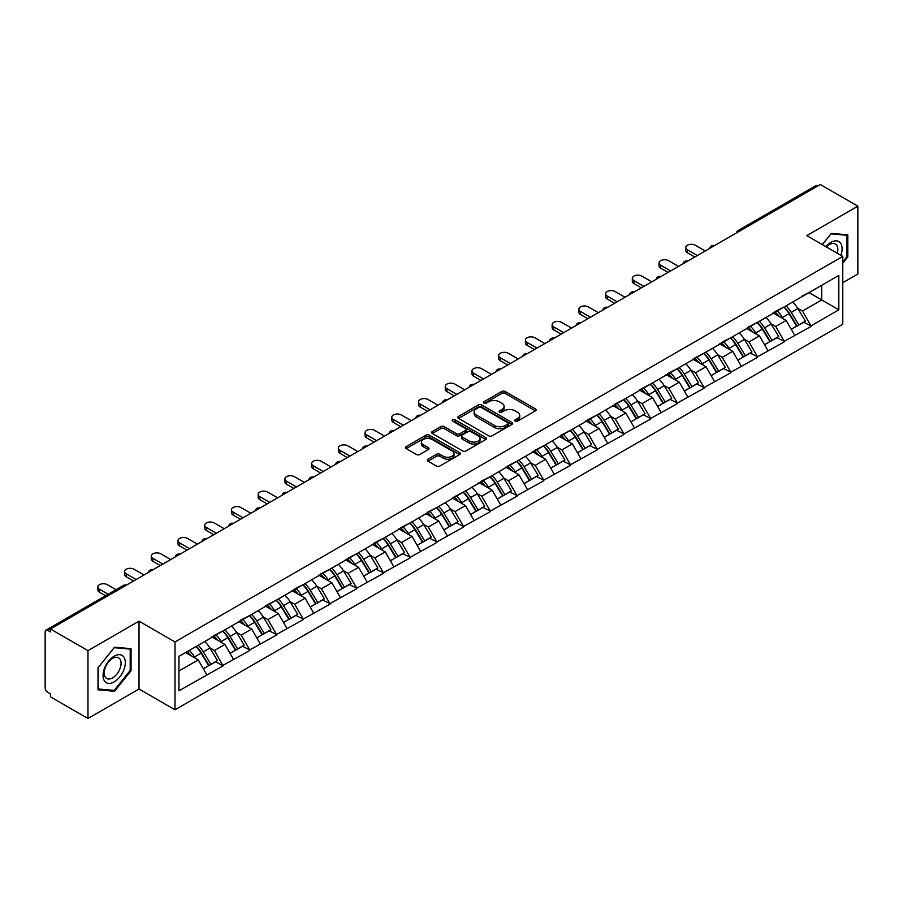 <?xml version="1.0" encoding="UTF-8"?>
<svg xmlns="http://www.w3.org/2000/svg" width="903" height="903" viewBox="0 0 903 903"><rect width="100%" height="100%" fill="white"/><g stroke="black" fill="none" stroke-linecap="round" stroke-linejoin="round"><path stroke-width="1.35" d="M515.195 421.159A1.659 0.959 0 0 0 517.543 421.159L535.411 410.854A2.382 1.377 0 0 0 536.111 409.883A2.382 1.377 0 0 0 535.411 408.912L505.138 391.428A2.382 1.377 0 0 0 501.775 391.428L483.918 401.745A1.659 0.959 0 0 0 483.421 402.422A1.659 0.959 0 0 0 483.918 403.11A1.659 0.959 0 0 0 486.265 403.11L488.579 401.767A7.608 4.391 0 0 1 499.336 401.767L501.865 403.223A7.608 4.391 0 0 1 504.088 406.339A7.608 4.391 0 0 1 501.865 409.443L499.551 410.775A1.659 0.959 0 0 0 499.066 411.452A1.659 0.959 0 0 0 499.551 412.14A1.659 0.959 0 0 0 501.91 412.14L504.213 410.797A7.608 4.391 0 0 1 514.981 410.797L517.498 412.253A7.608 4.391 0 0 1 519.733 415.369A7.608 4.391 0 0 1 517.498 418.473L515.195 419.805A1.659 0.959 0 0 0 514.699 420.482A1.659 0.959 0 0 0 515.195 421.159L515.195 419.805M427.966 459.198A2.382 1.377 0 0 0 427.266 460.169A2.382 1.377 0 0 0 427.966 461.14L436.454 466.038A2.382 1.377 0 0 0 439.817 466.038L459.661 454.581A2.382 1.377 0 0 0 460.349 453.611A2.382 1.377 0 0 0 459.661 452.64L429.388 435.167A2.382 1.377 0 0 0 426.024 435.167L406.181 446.624A2.382 1.377 0 0 0 405.492 447.595A2.382 1.377 0 0 0 406.181 448.565L416.441 454.491A2.382 1.377 0 0 0 419.805 454.491L428.293 449.581A2.382 1.377 0 0 0 428.993 448.61A2.382 1.377 0 0 0 428.293 447.64L423.214 444.705A6.366 3.668 0 0 1 421.351 442.109A6.366 3.668 0 0 1 425.279 438.711A6.366 3.668 0 0 1 432.21 439.513L452.132 451.015A6.366 3.668 0 0 1 453.995 453.611A6.366 3.668 0 0 1 450.066 457.008A6.366 3.668 0 0 1 443.136 456.207L439.817 454.288A2.382 1.377 0 0 0 436.454 454.288L427.966 459.198L427.966 461.14L436.454 456.275L436.454 454.288M139.028 621.174L87.975 650.645L50.455 628.985L820.33 184.505L857.85 206.166L806.797 235.638L842.77 256.407L175.001 641.943L139.028 621.174L139.028 689.023L175.001 709.792L175.001 641.943M488.749 435.844A2.382 1.377 0 0 0 492.112 435.844L511.956 424.387A2.382 1.377 0 0 0 512.644 423.417A2.382 1.377 0 0 0 511.956 422.446L481.683 404.973A2.382 1.377 0 0 0 478.319 404.973L458.476 416.43A2.382 1.377 0 0 0 457.787 417.4A2.382 1.377 0 0 0 458.476 418.371L488.749 435.844M453.34 421.52A1.659 0.959 0 0 1 455.033 421.757L455.033 419.782L485.803 437.549A2.382 1.377 0 0 1 486.503 438.519A2.382 1.377 0 0 1 485.803 439.49L465.959 450.947A2.382 1.377 0 0 1 462.596 450.947L432.334 433.474L432.334 431.532A2.382 1.377 0 0 0 431.634 432.503A2.382 1.377 0 0 0 432.334 433.474M432.334 431.532L440.822 426.622A2.382 1.377 0 0 1 444.186 426.622L456.466 433.711A2.382 1.377 0 0 0 459.83 433.711L465.463 430.46A2.382 1.377 0 0 0 466.151 429.489A2.382 1.377 0 0 0 465.463 428.519L452.674 421.137A1.659 0.959 0 0 1 452.189 420.459A1.659 0.959 0 0 1 453.216 419.568A1.659 0.959 0 0 1 455.033 419.782M175.001 709.792L842.77 324.256L842.77 256.407M196.019 646.525A16.231 9.369 -120 0 1 201.583 653.016L209.146 665.511L215.738 661.707L223.052 665.929L214.496 650.499L209.744 647.756M223.052 665.929L178.941 690.806L178.941 656.379L838.831 275.404L838.831 309.819L810.996 325.893L802.428 311.05L797.688 308.318M783.962 307.076A16.231 9.369 -120 0 1 789.515 313.578L797.078 326.062L803.681 322.258L810.996 325.893M810.996 326.48L784.267 341.323L775.711 326.48L770.959 323.748M757.233 322.506A16.231 9.369 -120 0 1 762.798 329.008L770.361 341.492L776.952 337.688L784.267 341.323M784.267 341.91L757.549 356.753L748.982 341.91L744.241 339.178M730.516 337.936A16.231 9.369 -120 0 1 736.069 344.438L743.632 356.922L750.235 353.118L757.549 356.753M757.549 357.34L730.82 372.183L722.253 357.34L717.513 354.597M703.787 353.366A16.231 9.369 -120 0 1 709.34 359.868L716.914 372.352L723.506 368.548L730.82 372.183M730.82 372.77L704.103 387.613L695.536 372.77L690.784 370.027M677.058 368.796A16.231 9.369 -120 0 1 682.623 375.298L690.185 387.782L696.777 383.978L704.103 387.613M704.103 388.2L677.374 403.031L668.807 388.2L664.066 385.457M650.341 384.226A16.231 9.369 -120 0 1 655.894 390.717L663.457 403.212L670.06 399.408L677.374 403.031M677.374 403.63L650.645 418.461L642.078 403.63L637.337 400.887M623.612 399.657A16.231 9.369 -120 0 1 629.177 406.147L636.739 418.642L643.331 414.838L650.645 418.461M650.645 419.06L623.928 433.891L615.361 419.06L610.609 416.317M596.894 415.087A16.231 9.369 -120 0 1 602.448 421.577L610.01 434.072L616.602 430.268L623.928 433.891M623.928 434.49L597.199 449.322L588.632 434.49L583.891 431.747M570.165 430.517A16.231 9.369 -120 0 1 575.719 437.007L583.282 449.502L589.885 445.698L597.199 449.322M597.199 449.92L570.47 464.752L561.914 449.92L557.162 447.177M543.437 445.947A16.231 9.369 -120 0 1 549.001 452.437L556.564 464.932L563.156 461.117L570.47 464.752M570.47 465.35L543.753 480.182L535.186 465.35L530.445 462.607M516.719 461.377A16.231 9.369 -120 0 1 522.273 467.867L529.835 480.362L536.438 476.547L543.753 480.182M543.753 480.78L517.024 495.612L508.457 480.78L503.716 478.037M489.99 476.807A16.231 9.369 -120 0 1 495.544 483.297L503.118 495.792L509.71 491.977L517.024 495.612M517.024 496.21L490.306 511.042L481.739 496.21L476.987 493.467M463.262 492.225A16.231 9.369 -120 0 1 468.826 498.727L476.389 511.222L482.981 507.407L490.306 511.042M490.306 511.64L463.578 526.472L455.01 511.64L450.27 508.897M436.544 507.655A16.231 9.369 -120 0 1 442.098 514.157L449.66 526.652L456.263 522.837L463.578 526.472M463.578 527.059L436.849 541.902L428.293 527.059L423.541 524.327M409.815 523.085A16.231 9.369 -120 0 1 415.38 529.587L422.943 542.071L429.535 538.267L436.849 541.902M436.849 542.489L410.131 557.332L401.564 542.489L396.812 539.757M383.098 538.515A16.231 9.369 -120 0 1 388.651 545.017L396.214 557.501L402.806 553.697L410.131 557.332M410.131 557.919L383.403 572.762L374.835 557.919L370.095 555.187M356.369 553.945A16.231 9.369 -120 0 1 361.922 560.447L369.496 572.931L376.088 569.127L383.403 572.762M383.403 573.349L356.674 588.192L348.118 573.349L343.366 570.617M329.64 569.375A16.231 9.369 -120 0 1 335.205 575.877L342.768 588.361L349.359 584.557L356.674 588.192M356.674 588.779L329.956 603.622L321.389 588.779L316.648 586.036M302.923 584.805A16.231 9.369 -120 0 1 308.476 591.307L316.039 603.791L322.642 599.987L329.956 603.622M329.956 604.209L303.227 619.052L294.66 604.209L289.919 601.466M276.194 600.235A16.231 9.369 -120 0 1 281.747 606.737L289.321 619.221L295.913 615.417L303.227 619.052M303.227 619.639L276.51 634.47L267.943 619.639L263.191 616.896M249.465 615.665A16.231 9.369 -120 0 1 255.03 622.156L262.592 634.651L269.184 630.847L276.51 634.47M276.51 635.069L249.781 649.9L241.214 635.069L236.473 632.326M222.748 631.095A16.231 9.369 -120 0 1 228.301 637.586L235.864 650.081L242.467 646.277L249.781 649.9M249.781 650.499L223.052 665.33M213.977 635.565L223.052 630.915M214.496 650.499L224.937 644.46L211.753 636.852M233.505 659.303L224.937 644.46M240.706 620.135L249.781 615.485M241.214 635.069L251.666 629.041L238.471 621.422M260.233 643.873L251.666 629.041M267.423 604.705L276.51 600.055M267.943 619.639L278.395 613.611L265.2 605.992M286.951 628.443L278.395 613.611M294.152 589.275L303.227 584.625M294.66 604.209L305.112 598.181L291.929 590.562M313.68 613.013L305.112 598.181M320.87 573.845L329.956 569.195M321.389 588.779L331.841 582.751L318.646 575.132M340.408 597.583L331.841 582.751M347.599 558.415L356.674 553.765M348.118 573.349L358.559 567.321L345.375 559.702M367.126 582.153L358.559 567.321M374.327 542.985L383.403 538.335M374.835 557.919L385.288 551.891L372.092 544.272M393.855 566.723L385.288 551.891M401.045 527.555L410.131 522.905M401.564 542.489L412.016 536.461L398.821 528.842M420.584 551.293L412.016 536.461M427.774 512.125L436.849 507.475M428.293 527.059L438.734 521.031L425.55 513.412M447.301 535.863L438.734 521.031M454.502 496.695L463.578 492.056M455.01 511.64L465.463 505.601L452.268 497.982M474.03 520.433L465.463 505.601M481.22 481.265L490.306 476.626M481.739 496.21L492.191 490.171L478.996 482.552M500.747 505.003L492.191 490.171M507.949 465.846L517.024 461.196M508.457 480.78L518.909 474.741L505.725 467.122M527.476 489.584L518.909 474.741M534.666 450.416L543.753 445.766M535.186 465.35L545.638 459.311L532.443 451.703M554.205 474.154L545.638 459.311M561.395 434.986L570.47 430.336M561.914 449.92L572.355 443.881L559.171 436.273M580.922 458.724L572.355 443.881M588.124 419.556L597.199 414.906M588.632 434.49L599.084 428.451L585.889 420.843M607.651 443.294L599.084 428.451M614.841 404.126L623.928 399.476M615.361 419.06L625.813 413.021L612.618 405.413M634.38 427.864L625.813 413.021M641.57 388.696L650.645 384.046M642.078 403.63L652.53 397.602L639.347 389.983M661.098 412.434L652.53 397.602M668.299 373.266L677.374 368.616M668.807 388.2L679.259 382.172L666.064 374.553M687.826 397.004L679.259 382.172M695.017 357.836L704.103 353.186M695.536 372.77L705.988 366.742L692.793 359.123M714.544 381.574L705.988 366.742M721.745 342.406L730.82 337.756M722.253 357.34L732.705 351.312L719.51 343.693M741.273 366.144L732.705 351.312M748.463 326.976L757.549 322.326M748.982 341.91L759.434 335.882L746.239 328.263M768.001 350.714L759.434 335.882M775.192 311.546L784.267 306.896M775.711 326.48L786.152 320.452L772.968 312.833M794.719 335.284L786.152 320.452M817.768 185.984L740.155 230.796M739.06 231.428A3.635 2.099 120 0 1 739.986 230.694A3.635 2.099 60 0 0 738.169 230.513L815.77 185.713A3.635 2.099 60 0 1 817.587 185.894M801.92 296.116L810.996 291.466M802.428 311.05L821.707 299.931L821.707 285.292L838.831 275.404M809.032 292.606L838.831 309.819M842.77 282.718L857.85 274.015L857.85 206.166M87.975 650.645L87.975 718.495L50.455 696.834L50.455 693.865L47.724 692.285A3.635 2.099 -120 0 1 45.15 687.838L45.15 631.852A3.635 2.099 -120 0 1 45.906 630.192A3.635 2.099 -120 0 1 47.724 630.373L50.455 631.953L50.455 628.985M87.975 718.495L139.028 689.023M178.941 671.019L198.22 659.89L185.544 652.576M206.787 674.733L198.22 659.89M789.143 313.872L789.99 314.357M762.414 329.29L763.261 329.787M735.697 344.72L736.543 345.217M708.968 360.15L709.814 360.647M682.239 375.58L683.097 376.077M655.522 391.01L656.368 391.507M628.793 406.44L629.639 406.937M602.075 421.87L602.922 422.356M575.346 437.3L576.193 437.786M548.618 452.73L549.476 453.216M521.9 468.16L522.747 468.646M495.171 483.59L496.018 484.076M468.443 499.02L469.3 499.506M441.725 514.45L442.572 514.936M414.996 529.88L415.843 530.366M388.279 545.31L389.125 545.796M361.55 560.729L362.396 561.226M334.821 576.159L335.679 576.656M308.104 591.589L308.95 592.086M281.375 607.019L282.221 607.516M254.657 622.449L255.504 622.946M227.928 637.879L228.775 638.376M201.2 653.309L202.046 653.795M842.77 263.179L847.827 256.892L847.827 234.859L831.302 233.38L822.294 244.578M131.059 648.67L114.534 647.203L97.998 667.769L97.998 689.802L114.534 691.28L131.059 670.715L131.059 648.67M515.85 421.396L517.498 420.448A7.608 4.391 0 0 0 519.733 417.344L519.733 415.369M504.088 406.339L504.088 408.314A7.608 4.391 0 0 1 501.865 411.418L500.217 412.366M535.377 410.865L505.138 393.415A2.382 1.377 0 0 0 501.775 393.415L484.584 403.336M511.956 422.446L511.956 424.387L481.683 406.948A2.382 1.377 0 0 0 478.319 406.948L458.51 418.394L458.476 416.43M507.746 424.105A1.659 0.959 0 0 0 508.242 423.417A1.659 0.959 0 0 0 507.746 422.739L481.186 407.4A1.659 0.959 0 0 0 478.827 407.4L476.389 408.811A7.608 4.391 0 0 0 474.165 411.915A7.608 4.391 0 0 0 476.389 415.019L494.551 425.505A7.608 4.391 0 0 0 505.308 425.505L507.746 424.105L507.746 426.081A1.659 0.959 0 0 0 508.242 425.403L508.242 423.417M474.165 411.915L474.165 413.89A7.608 4.391 0 0 0 476.389 417.005L476.389 415.019M507.746 426.081L505.308 427.491A7.608 4.391 0 0 1 494.551 427.491L476.389 417.005M432.368 433.485L440.822 428.598L440.822 426.622M466.151 429.489L466.151 431.465A2.382 1.377 0 0 1 465.463 432.435L459.83 435.686A2.382 1.377 0 0 1 456.466 435.686L444.186 428.598A2.382 1.377 0 0 0 440.822 428.598M455.033 421.757L485.769 439.501M469.199 441.07A6.366 3.668 0 0 0 476.129 441.86A6.366 3.668 0 0 0 480.057 438.474A6.366 3.668 0 0 0 478.195 435.867L471.174 431.815A2.382 1.377 0 0 0 467.81 431.815L462.178 435.077A2.382 1.377 0 0 0 461.478 436.047A2.382 1.377 0 0 0 462.178 437.018L469.199 441.07L469.199 443.046A6.366 3.668 0 0 0 476.129 443.836A6.366 3.668 0 0 0 480.057 440.45L480.057 438.474M461.478 436.047L461.478 438.023A2.382 1.377 0 0 0 462.178 438.993L462.178 437.018M469.199 443.046L462.178 438.993M453.995 453.611L453.995 455.597A6.366 3.668 0 0 1 450.066 458.984A6.366 3.668 0 0 1 443.136 458.193L439.817 456.275A2.382 1.377 0 0 0 436.454 456.275M421.351 442.109L421.351 444.084A6.366 3.668 0 0 0 423.214 446.68L423.214 444.705M428.27 449.604L423.214 446.68M459.627 454.604L429.388 437.142A2.382 1.377 0 0 0 426.024 437.142L406.215 448.588M846.969 256.407L847.827 256.892M130.201 670.218L131.059 670.715M112.785 690.276L114.534 691.28M687.397 249.781L687.397 252.75A5.576 3.217 180 0 1 685.761 250.47L685.761 247.512A5.576 3.217 0 0 0 687.397 249.781L697.33 255.515M705.209 250.966L695.276 245.232A5.576 3.217 0 0 0 689.203 244.532A5.576 3.217 0 0 0 685.761 247.512M792.653 302.053A19.866 11.468 60 0 1 797.868 308.6L791.265 312.415A19.866 11.468 -120 0 0 786.061 305.869M791.265 312.415L798.839 324.899L805.431 321.096L797.868 308.6M797.078 326.062L798.839 324.899M803.681 322.258L805.431 321.096M774.706 311.828A16.231 9.369 60 0 1 779.176 316.422M777.235 310.959A19.866 11.468 60 0 1 782.449 317.506L783.194 318.736M791.321 329.392L796.604 326.186L789.041 313.702A19.866 11.468 -120 0 0 783.838 307.155M796.604 326.186L791.254 329.279M687.397 252.75L694.757 257.005M660.669 265.211L660.669 268.18A5.576 3.217 180 0 1 659.043 265.9L659.043 262.931A5.576 3.217 0 0 0 660.669 265.211L670.602 270.945M678.492 266.396L668.547 260.662A5.576 3.217 0 0 0 662.475 259.962A5.576 3.217 0 0 0 659.043 262.931M765.936 317.484A19.866 11.468 60 0 1 771.139 324.03L764.548 327.845A19.866 11.468 -120 0 0 759.333 321.299M764.548 327.845L772.11 340.329L778.702 336.526L771.139 324.03M770.361 341.492L772.11 340.329M776.952 337.688L778.702 336.526M747.977 327.258A16.231 9.369 60 0 1 752.459 331.852M750.517 326.389A19.866 11.468 60 0 1 755.721 332.936L756.466 334.166M764.593 344.822L769.887 341.616L762.313 329.132A19.866 11.468 -120 0 0 757.109 322.585M769.887 341.616L764.525 344.709M660.669 268.18L668.039 272.435M633.951 280.641L633.951 283.61A5.576 3.217 180 0 1 632.314 281.33L632.314 278.361A5.576 3.217 0 0 0 633.951 280.641L643.884 286.375M651.763 281.826L641.83 276.092A5.576 3.217 0 0 0 635.757 275.392A5.576 3.217 0 0 0 632.314 278.361M739.207 332.914A19.866 11.468 60 0 1 744.411 339.46L737.819 343.275A19.866 11.468 -120 0 0 732.615 336.729M737.819 343.275L745.381 355.759L751.985 351.956L744.411 339.46M743.632 356.922L745.381 355.759M750.235 353.118L751.985 351.956M721.26 342.688A16.231 9.369 60 0 1 725.73 347.283M723.788 341.819A19.866 11.468 60 0 1 728.992 348.366L729.748 349.596M737.875 360.252L743.158 357.046L735.595 344.562A19.866 11.468 -120 0 0 730.38 338.015M743.158 357.046L737.807 360.139M633.951 283.61L641.311 287.865M607.222 296.071L607.222 299.04A5.576 3.217 180 0 1 605.586 296.76L605.586 293.791A5.576 3.217 0 0 0 607.222 296.071L617.155 301.805M625.034 297.256L615.101 291.522A5.576 3.217 0 0 0 609.028 290.822A5.576 3.217 0 0 0 605.586 293.791M712.478 348.344A19.866 11.468 60 0 1 717.693 354.89L711.09 358.705A19.866 11.468 -120 0 0 705.886 352.159M711.09 358.705L718.664 371.189L725.256 367.386L717.693 354.89M716.914 372.352L718.664 371.189M723.506 368.548L725.256 367.386M694.531 358.119A16.231 9.369 60 0 1 699.012 362.713M697.071 357.249A19.866 11.468 60 0 1 702.274 363.796L703.019 365.026M711.146 375.682L716.429 372.476L708.866 359.992A19.866 11.468 -120 0 0 703.663 353.445M716.429 372.476L711.079 375.569M607.222 299.04L614.593 303.295M580.494 311.501L580.494 314.47A5.576 3.217 180 0 1 578.868 312.19L578.868 309.221A5.576 3.217 0 0 0 580.494 311.501L590.438 317.235M598.317 312.686L588.372 306.952A5.576 3.217 0 0 0 582.3 306.252A5.576 3.217 0 0 0 578.868 309.221M685.761 363.774A19.866 11.468 60 0 1 690.964 370.32L684.372 374.135A19.866 11.468 -120 0 0 679.169 367.589M684.372 374.135L691.935 386.619L698.527 382.816L690.964 370.32M690.185 387.782L691.935 386.619M696.777 383.978L698.527 382.816M667.802 373.549A16.231 9.369 60 0 1 672.284 378.143M670.342 372.679A19.866 11.468 60 0 1 675.546 379.226L676.291 380.456M684.418 391.112L689.711 387.906L682.137 375.411A19.866 11.468 -120 0 0 676.934 368.864M689.711 387.906L684.361 390.999M580.494 314.47L587.864 318.714M553.776 326.931L553.776 329.9A5.576 3.217 180 0 1 552.139 327.62L552.139 324.651A5.576 3.217 0 0 0 553.776 326.931L563.709 332.665M571.588 328.116L561.655 322.382A5.576 3.217 0 0 0 555.582 321.682A5.576 3.217 0 0 0 552.139 324.651M659.032 379.204A19.866 11.468 60 0 1 664.236 385.75L657.644 389.554A19.866 11.468 -120 0 0 652.44 383.007M657.644 389.554L665.206 402.049L671.809 398.246L664.236 385.75M663.457 403.212L665.206 402.049M670.06 399.408L671.809 398.246M641.085 388.979A16.231 9.369 60 0 1 645.555 393.573M643.613 388.109A19.866 11.468 60 0 1 648.828 394.656L649.573 395.886M657.7 406.542L662.983 403.336L655.42 390.841A19.866 11.468 -120 0 0 650.216 384.294M662.983 403.336L657.632 406.429M553.776 329.9L561.135 334.144M840.885 255.312A15.746 9.086 120 0 0 840.603 243.223A15.746 9.086 120 0 0 825.906 246.677M837.273 253.235A11.92 6.885 120 0 0 836.697 245.232A11.92 6.885 120 0 0 835.354 243.991A11.92 6.885 120 0 0 826.392 246.948M830.918 233.843L846.969 235.299L846.969 256.655L842.77 261.87M845.908 234.678L846.969 235.299M822.328 244.6L830.952 233.866M104.545 681.043A15.746 9.086 120 0 0 119.76 676.968A15.746 9.086 120 0 0 123.835 657.045A15.746 9.086 120 0 0 108.62 661.12A15.746 9.086 120 0 0 104.545 681.043M105.324 677.227A11.92 6.885 120 0 0 106.667 678.469A11.92 6.885 120 0 0 117.762 672.904A11.92 6.885 120 0 0 119.93 659.055A11.92 6.885 120 0 0 118.586 657.813A11.92 6.885 120 0 0 107.491 663.378A11.92 6.885 120 0 0 105.324 677.227M114.184 647.688L130.201 649.122L130.201 670.477L114.184 690.4L98.167 688.966L98.167 667.61L114.184 647.688M129.14 648.501L130.201 649.122M527.047 342.361L527.047 345.33A5.576 3.217 180 0 1 525.411 343.05L525.411 340.081A5.576 3.217 0 0 0 527.047 342.361L536.98 348.095M544.859 343.546L534.926 337.812A5.576 3.217 0 0 0 528.853 337.112A5.576 3.217 0 0 0 525.411 340.081M632.314 394.634A19.866 11.468 60 0 1 637.518 401.18L630.926 404.984A19.866 11.468 -120 0 0 625.711 398.437M630.926 404.984L638.489 417.479L645.081 413.676L637.518 401.18M636.739 418.642L638.489 417.479M643.331 414.838L645.081 413.676M614.356 404.409A16.231 9.369 60 0 1 618.837 409.003M616.896 403.539A19.866 11.468 60 0 1 622.099 410.086L622.844 411.316M630.971 421.972L636.254 418.766L628.691 406.271A19.866 11.468 -120 0 0 623.488 399.724M636.254 418.766L630.904 421.859M527.047 345.33L534.418 349.574M500.318 357.791L500.318 360.76A5.576 3.217 180 0 1 498.693 358.48L498.693 355.511A5.576 3.217 0 0 0 500.318 357.791L510.263 363.525M518.141 358.976L508.208 353.242A5.576 3.217 0 0 0 502.136 352.542A5.576 3.217 0 0 0 498.693 355.511M605.586 410.064A19.866 11.468 60 0 1 610.789 416.61L604.197 420.414A19.866 11.468 -120 0 0 598.994 413.867M604.197 420.414L611.76 432.909L618.352 429.106L610.789 416.61M610.01 434.072L611.76 432.909M616.602 430.268L618.352 429.106M587.627 419.839A16.231 9.369 60 0 1 592.108 424.433M590.167 418.969A19.866 11.468 60 0 1 595.37 425.516L596.115 426.747M604.254 437.402L609.536 434.196L601.974 421.701A19.866 11.468 -120 0 0 596.759 415.154M609.536 434.196L604.186 437.289M500.318 360.76L507.689 365.004M473.601 373.221L473.601 376.179A5.576 3.217 180 0 1 471.964 373.91L471.964 370.941A5.576 3.217 0 0 0 473.601 373.221L483.534 378.955M491.413 374.406L481.48 368.661A5.576 3.217 0 0 0 475.407 367.972A5.576 3.217 0 0 0 471.964 370.941M578.857 425.494A19.866 11.468 60 0 1 584.072 432.04L577.468 435.844A19.866 11.468 -120 0 0 572.265 429.297M577.468 435.844L585.042 448.339L591.634 444.536L584.072 432.04M583.282 449.502L585.042 448.339M589.885 445.698L591.634 444.536M560.91 435.269A16.231 9.369 60 0 1 565.38 439.863M563.438 434.399A19.866 11.468 60 0 1 568.653 440.946L569.398 442.177M577.525 452.832L582.807 449.626L575.245 437.131A19.866 11.468 -120 0 0 570.041 430.584M582.807 449.626L577.457 452.719M473.601 376.179L480.96 380.434M446.872 388.64L446.872 391.609A5.576 3.217 180 0 1 445.247 389.34L445.247 386.371A5.576 3.217 0 0 0 446.872 388.64L456.805 394.385M464.695 389.836L454.751 384.091A5.576 3.217 0 0 0 448.678 383.403A5.576 3.217 0 0 0 445.247 386.371M552.139 440.924A19.866 11.468 60 0 1 557.343 447.47L550.751 451.274A19.866 11.468 -120 0 0 545.536 444.727M550.751 451.274L558.314 463.77L564.906 459.954L557.343 447.47M556.564 464.932L558.314 463.77M563.156 461.117L564.906 459.954M534.181 450.699A16.231 9.369 60 0 1 538.662 455.281M536.721 449.818A19.866 11.468 60 0 1 541.924 456.365L542.669 457.607M550.796 468.262L556.09 465.056L548.516 452.561A19.866 11.468 -120 0 0 543.313 446.014M556.09 465.056L550.728 468.138M446.872 391.609L454.243 395.864M420.155 404.07L420.155 407.039A5.576 3.217 180 0 1 418.518 404.77L418.518 401.801A5.576 3.217 0 0 0 420.155 404.07L430.088 409.815M437.966 405.266L428.033 399.521A5.576 3.217 0 0 0 421.961 398.833A5.576 3.217 0 0 0 418.518 401.801M525.411 456.354A19.866 11.468 60 0 1 530.614 462.9L524.022 466.704A19.866 11.468 -120 0 0 518.819 460.158M524.022 466.704L531.585 479.2L538.188 475.384L530.614 462.9M529.835 480.362L531.585 479.2M536.438 476.547L538.188 475.384M507.463 466.129A16.231 9.369 60 0 1 511.933 470.711M509.992 465.248A19.866 11.468 60 0 1 515.195 471.795L515.952 473.037M524.079 483.692L529.361 480.486L521.799 467.991A19.866 11.468 -120 0 0 516.595 461.444M529.361 480.486L524.011 483.568M420.155 407.039L427.514 411.294M393.426 419.5L393.426 422.469A5.576 3.217 180 0 1 391.789 420.2L391.789 417.231A5.576 3.217 0 0 0 393.426 419.5L403.359 425.245M411.237 420.685L401.304 414.951A5.576 3.217 0 0 0 395.232 414.263A5.576 3.217 0 0 0 391.789 417.231M498.693 471.784A19.866 11.468 60 0 1 503.897 478.33L497.293 482.134A19.866 11.468 -120 0 0 492.09 475.588M497.293 482.134L504.867 494.63L511.459 490.814L503.897 478.33M503.118 495.792L504.867 494.63M509.71 491.977L511.459 490.814M480.735 481.547A16.231 9.369 60 0 1 485.216 486.141M483.274 480.678A19.866 11.468 60 0 1 488.478 487.225L489.223 488.455M497.35 499.111L502.632 495.916L495.07 483.421A19.866 11.468 -120 0 0 489.866 476.874M502.632 495.916L497.282 498.998M393.426 422.469L400.797 426.724M366.697 434.93L366.697 437.899A5.576 3.217 180 0 1 365.072 435.63L365.072 432.661A5.576 3.217 0 0 0 366.697 434.93L376.641 440.664M384.52 436.115L374.576 430.381A5.576 3.217 0 0 0 368.514 429.681A5.576 3.217 0 0 0 365.072 432.661M471.964 487.214A19.866 11.468 60 0 1 477.168 493.76L470.576 497.564A19.866 11.468 -120 0 0 465.372 491.018M470.576 497.564L478.138 510.06L484.73 506.244L477.168 493.76M476.389 511.222L478.138 510.06M482.981 507.407L484.73 506.244M454.006 496.977A16.231 9.369 60 0 1 458.487 501.571M456.546 496.108A19.866 11.468 60 0 1 461.749 502.655L462.494 503.885M470.621 514.541L475.915 511.346L468.352 498.851A19.866 11.468 -120 0 0 463.137 492.304M475.915 511.346L470.565 514.428M366.697 437.899L374.068 442.154M339.979 450.36L339.979 453.329A5.576 3.217 180 0 1 338.343 451.06L338.343 448.091A5.576 3.217 0 0 0 339.979 450.36L349.912 456.094M357.791 451.545L347.858 445.811A5.576 3.217 0 0 0 341.786 445.111A5.576 3.217 0 0 0 338.343 448.091M445.235 502.644A19.866 11.468 60 0 1 450.45 509.19L443.847 512.994A19.866 11.468 -120 0 0 438.644 506.448M443.847 512.994L451.41 525.49L458.013 521.674L450.45 509.19M449.66 526.652L451.41 525.49M456.263 522.837L458.013 521.674M427.288 512.407A16.231 9.369 60 0 1 431.758 517.001M429.817 511.538A19.866 11.468 60 0 1 435.032 518.085L435.777 519.315M443.904 529.971L449.186 526.765L441.623 514.281A19.866 11.468 -120 0 0 436.42 507.734M449.186 526.765L443.836 529.858M339.979 453.329L347.339 457.584M313.251 465.79L313.251 468.759A5.576 3.217 180 0 1 311.625 466.49L311.625 463.521A5.576 3.217 0 0 0 313.251 465.79L323.184 471.524M331.062 466.975L321.129 461.241A5.576 3.217 0 0 0 315.057 460.541A5.576 3.217 0 0 0 311.625 463.521M418.518 518.074A19.866 11.468 60 0 1 423.721 524.62L417.13 528.424A19.866 11.468 -120 0 0 411.915 521.878M417.13 528.424L424.692 540.908L431.284 537.104L423.721 524.62M422.943 542.071L424.692 540.908M429.535 538.267L431.284 537.104M400.56 527.837A16.231 9.369 60 0 1 405.041 532.431M403.099 526.968A19.866 11.468 60 0 1 408.303 533.515L409.048 534.745M417.175 545.401L422.457 542.195L414.895 529.711A19.866 11.468 -120 0 0 409.691 523.164M422.457 542.195L417.107 545.288M313.251 468.759L320.621 473.014M286.522 481.22L286.522 484.189A5.576 3.217 180 0 1 284.897 481.909L284.897 478.951A5.576 3.217 0 0 0 286.522 481.22L296.466 486.954M304.345 482.405L294.412 476.671A5.576 3.217 0 0 0 288.339 475.971A5.576 3.217 0 0 0 284.897 478.951M391.789 533.492A19.866 11.468 60 0 1 396.993 540.039L390.401 543.854A19.866 11.468 -120 0 0 385.197 537.308M390.401 543.854L397.963 556.338L404.555 552.534L396.993 540.039M396.214 557.501L397.963 556.338M402.806 553.697L404.555 552.534M373.831 543.267A16.231 9.369 60 0 1 378.312 547.861M376.37 542.398A19.866 11.468 60 0 1 381.574 548.945L382.319 550.175M390.457 560.831L395.74 557.625L388.177 545.141A19.866 11.468 -120 0 0 382.962 538.594M395.74 557.625L390.389 560.718M286.522 484.189L293.893 488.444M259.804 496.65L259.804 499.619A5.576 3.217 180 0 1 258.168 497.339L258.168 494.37A5.576 3.217 0 0 0 259.804 496.65L269.737 502.384M277.616 497.835L267.683 492.101A5.576 3.217 0 0 0 261.61 491.401A5.576 3.217 0 0 0 258.168 494.37M365.06 548.922A19.866 11.468 60 0 1 370.275 555.469L363.672 559.284A19.866 11.468 -120 0 0 358.468 552.738M363.672 559.284L371.246 571.768L377.838 567.964L370.275 555.469M369.496 572.931L371.246 571.768M376.088 569.127L377.838 567.964M347.113 558.697A16.231 9.369 60 0 1 351.583 563.291M349.642 557.828A19.866 11.468 60 0 1 354.856 564.375L355.601 565.605M363.728 576.261L369.011 573.055L361.448 560.571A19.866 11.468 -120 0 0 356.245 554.024M369.011 573.055L363.661 576.148M259.804 499.619L267.164 503.874M233.076 512.08L233.076 515.049A5.576 3.217 180 0 1 231.45 512.769L231.45 509.8A5.576 3.217 0 0 0 233.076 512.08L243.009 517.814M250.899 513.265L240.954 507.531A5.576 3.217 0 0 0 234.882 506.831A5.576 3.217 0 0 0 231.45 509.8M338.343 564.352A19.866 11.468 60 0 1 343.546 570.899L336.954 574.714A19.866 11.468 -120 0 0 331.74 568.168M336.954 574.714L344.517 587.198L351.109 583.394L343.546 570.899M342.768 588.361L344.517 587.198M349.359 584.557L351.109 583.394M320.384 574.127A16.231 9.369 60 0 1 324.866 578.721M322.924 573.258A19.866 11.468 60 0 1 328.128 579.805L328.873 581.035M337 591.691L342.293 588.485L334.72 576.001A19.866 11.468 -120 0 0 329.516 569.454M342.293 588.485L336.932 591.578M233.076 515.049L240.446 519.304M206.358 527.51L206.358 530.479A5.576 3.217 180 0 1 204.721 528.199L204.721 525.23A5.576 3.217 0 0 0 206.358 527.51L216.291 533.244M224.17 528.695L214.237 522.961A5.576 3.217 0 0 0 208.164 522.261A5.576 3.217 0 0 0 204.721 525.23M311.614 579.782A19.866 11.468 60 0 1 316.818 586.329L310.226 590.144A19.866 11.468 -120 0 0 305.022 583.598M310.226 590.144L317.788 602.628L324.391 598.824L316.818 586.329M316.039 603.791L317.788 602.628M322.642 599.987L324.391 598.824M293.667 589.557A16.231 9.369 60 0 1 298.137 594.151M296.195 588.688A19.866 11.468 60 0 1 301.399 595.235L302.155 596.465M310.282 607.121L315.565 603.915L308.002 591.431A19.866 11.468 -120 0 0 302.798 584.884M315.565 603.915L310.214 607.008M206.358 530.479L213.718 534.734M179.629 542.94L179.629 545.909A5.576 3.217 180 0 1 177.993 543.629L177.993 540.66A5.576 3.217 0 0 0 179.629 542.94L189.562 548.674M197.441 544.125L187.508 538.391A5.576 3.217 0 0 0 181.435 537.691A5.576 3.217 0 0 0 177.993 540.66M284.897 595.212A19.866 11.468 60 0 1 290.1 601.759L283.497 605.574A19.866 11.468 -120 0 0 278.293 599.028M283.497 605.574L291.071 618.058L297.663 614.254L290.1 601.759M289.321 619.221L291.071 618.058M295.913 615.417L297.663 614.254M266.938 604.987A16.231 9.369 60 0 1 271.419 609.581M269.478 604.118A19.866 11.468 60 0 1 274.681 610.665L275.426 611.895M283.553 622.551L288.836 619.345L281.273 606.85A19.866 11.468 -120 0 0 276.07 600.303M288.836 619.345L283.486 622.438M179.629 545.909L187 550.153M152.9 558.37L152.9 561.339A5.576 3.217 180 0 1 151.275 559.059L151.275 556.09A5.576 3.217 0 0 0 152.9 558.37L162.845 564.104M170.723 559.555L160.79 553.821A5.576 3.217 0 0 0 154.718 553.121A5.576 3.217 0 0 0 151.275 556.09M258.168 610.642A19.866 11.468 60 0 1 263.371 617.189L256.779 620.993A19.866 11.468 -120 0 0 251.576 614.446M256.779 620.993L264.342 633.488L270.934 629.684L263.371 617.189M262.592 634.651L264.342 633.488M269.184 630.847L270.934 629.684M240.209 620.417A16.231 9.369 60 0 1 244.69 625.011M242.749 619.548A19.866 11.468 60 0 1 247.953 626.095L248.697 627.325M256.824 637.981L262.118 634.775L254.556 622.28A19.866 11.468 -120 0 0 249.341 615.733M262.118 634.775L256.768 637.868M152.9 561.339L160.271 565.583M126.183 573.8L126.183 576.769A5.576 3.217 180 0 1 124.546 574.489L124.546 571.52A5.576 3.217 0 0 0 126.183 573.8L136.116 579.534M143.995 574.985L134.062 569.251A5.576 3.217 0 0 0 127.989 568.551A5.576 3.217 0 0 0 124.546 571.52M231.439 626.072A19.866 11.468 60 0 1 236.654 632.619L230.051 636.423A19.866 11.468 -120 0 0 224.847 629.876M230.051 636.423L237.613 648.918L244.216 645.114L236.654 632.619M235.864 650.081L237.613 648.918M242.467 646.277L244.216 645.114M213.492 635.847A16.231 9.369 60 0 1 217.962 640.441M216.02 634.978A19.866 11.468 60 0 1 221.235 641.525L221.98 642.755M230.107 653.411L235.39 650.205L227.827 637.71A19.866 11.468 -120 0 0 222.623 631.163M235.39 650.205L230.039 653.298M126.183 576.769L133.542 581.013M99.454 589.23L99.454 592.199A5.576 3.217 180 0 1 97.829 589.919L97.829 586.95A5.576 3.217 0 0 0 99.454 589.23L108.157 594.253M116.035 589.704L107.333 584.681A5.576 3.217 0 0 0 101.26 583.981A5.576 3.217 0 0 0 97.829 586.95M204.721 641.502A19.866 11.468 60 0 1 209.925 648.049L203.333 651.853A19.866 11.468 -120 0 0 198.118 645.306M203.333 651.853L210.896 664.348L217.488 660.544L209.925 648.049M209.146 665.511L210.896 664.348M215.738 661.707L217.488 660.544M187.203 651.616A16.231 9.369 60 0 1 191.244 655.871M189.303 650.408A19.866 11.468 60 0 1 194.506 656.955L195.251 658.185M203.378 668.841L208.672 665.635L201.098 653.14A19.866 11.468 -120 0 0 195.895 646.593M208.672 665.635L203.31 668.728M99.454 592.199L105.583 595.732M125.494 585.663L47.724 630.373M126.251 585.234A3.635 2.099 -60 0 0 125.325 585.562A3.635 2.099 -120 0 0 123.508 585.381L45.906 630.192M712.343 246.858A3.635 2.099 120 0 1 713.268 246.124A3.635 2.099 -60 0 1 714.183 245.785M685.614 262.276A3.635 2.099 120 0 1 686.54 261.554A3.635 2.099 -60 0 1 687.465 261.215M658.897 277.706A3.635 2.099 120 0 1 659.811 276.984A3.635 2.099 -60 0 1 660.736 276.645M632.168 293.136A3.635 2.099 120 0 1 633.093 292.414A3.635 2.099 -60 0 1 634.008 292.075M605.439 308.566A3.635 2.099 120 0 1 606.365 307.844A3.635 2.099 -60 0 1 607.29 307.505M578.721 323.996A3.635 2.099 120 0 1 579.636 323.274A3.635 2.099 -60 0 1 580.561 322.935M551.993 339.426A3.635 2.099 120 0 1 552.918 338.693A3.635 2.099 -60 0 1 553.844 338.365M525.264 354.856A3.635 2.099 120 0 1 526.189 354.123A3.635 2.099 -60 0 1 527.115 353.795M498.546 370.286A3.635 2.099 120 0 1 499.472 369.553A3.635 2.099 -60 0 1 500.386 369.225M471.817 385.716A3.635 2.099 120 0 1 472.743 384.983A3.635 2.099 -60 0 1 473.669 384.655M445.1 401.146A3.635 2.099 120 0 1 446.014 400.413A3.635 2.099 -60 0 1 446.94 400.085M418.371 416.576A3.635 2.099 120 0 1 419.297 415.843A3.635 2.099 -60 0 1 420.211 415.504M391.642 432.006A3.635 2.099 120 0 1 392.568 431.273A3.635 2.099 -60 0 1 393.494 430.934M364.925 447.436A3.635 2.099 120 0 1 365.839 446.703A3.635 2.099 -60 0 1 366.765 446.364M338.196 462.867A3.635 2.099 120 0 1 339.122 462.133A3.635 2.099 -60 0 1 340.047 461.794M311.479 478.297A3.635 2.099 120 0 1 312.393 477.563A3.635 2.099 -60 0 1 313.318 477.224M284.75 493.715A3.635 2.099 120 0 1 285.675 492.993A3.635 2.099 -60 0 1 286.59 492.654M258.021 509.145A3.635 2.099 120 0 1 258.947 508.423A3.635 2.099 -60 0 1 259.872 508.084M231.303 524.575A3.635 2.099 120 0 1 232.218 523.853A3.635 2.099 -60 0 1 233.143 523.514M204.575 540.005A3.635 2.099 120 0 1 205.5 539.283A3.635 2.099 -60 0 1 206.415 538.944M177.846 555.435A3.635 2.099 120 0 1 178.771 554.713A3.635 2.099 -60 0 1 179.697 554.374M151.128 570.865A3.635 2.099 120 0 1 152.043 570.132A3.635 2.099 -60 0 1 152.968 569.804M517.498 420.448L517.498 418.473M499.551 412.14L499.551 410.775M501.865 411.418L501.865 409.443M483.918 403.11L483.918 401.745M501.775 393.415L501.775 391.428M505.138 393.415L505.138 391.428M535.411 410.854L535.411 408.912M478.319 406.948L478.319 404.973M481.683 406.948L481.683 404.973M494.551 427.491L494.551 425.505M505.308 427.491L505.308 425.505M444.186 428.598L444.186 426.622M456.466 435.686L456.466 433.711M459.83 435.686L459.83 433.711M465.463 432.435L465.463 430.46M485.803 439.49L485.803 437.549M439.817 456.275L439.817 454.288M443.136 458.193L443.136 456.207M428.293 449.581L428.293 447.64M406.181 448.565L406.181 446.624M426.024 437.142L426.024 435.167M429.388 437.142L429.388 435.167M459.661 454.581L459.661 452.64M789.041 313.702L782.449 317.506M762.313 329.132L755.721 332.936M735.595 344.562L728.992 348.366M708.866 359.992L702.274 363.796M682.137 375.411L675.546 379.226M655.42 390.841L648.828 394.656M628.691 406.271L622.099 410.086M601.974 421.701L595.37 425.516M575.245 437.131L568.653 440.946M548.516 452.561L541.924 456.365M521.799 467.991L515.195 471.795M495.07 483.421L488.478 487.225M468.352 498.851L461.749 502.655M441.623 514.281L435.032 518.085M414.895 529.711L408.303 533.515M388.177 545.141L381.574 548.945M361.448 560.571L354.856 564.375M334.72 576.001L328.128 579.805M308.002 591.431L301.399 595.235M281.273 606.85L274.681 610.665M254.556 622.28L247.953 626.095M227.827 637.71L221.235 641.525M201.098 653.14L194.506 656.955M738.169 230.513A3.635 3.635 0 0 0 736.419 232.951M714.431 245.65A3.635 3.635 0 0 0 709.702 248.381M687.702 261.08A3.635 3.635 0 0 0 682.973 263.811M660.985 276.51A3.635 3.635 0 0 0 656.255 279.241M634.256 291.94A3.635 3.635 0 0 0 629.526 294.66M607.527 307.359A3.635 3.635 0 0 0 602.798 310.09M580.81 322.789A3.635 3.635 0 0 0 576.08 325.52M554.081 338.219A3.635 3.635 0 0 0 549.351 340.95M527.352 353.649A3.635 3.635 0 0 0 522.623 356.38M500.634 369.079A3.635 3.635 0 0 0 495.905 371.81M473.906 384.509A3.635 3.635 0 0 0 469.176 387.24M447.188 399.939A3.635 3.635 0 0 0 442.459 402.67M420.459 415.369A3.635 3.635 0 0 0 415.73 418.1M393.731 430.799A3.635 3.635 0 0 0 389.001 433.53M367.013 446.229A3.635 3.635 0 0 0 362.284 448.96M340.284 461.659A3.635 3.635 0 0 0 335.555 464.39M313.555 477.089A3.635 3.635 0 0 0 308.837 479.82M286.838 492.519A3.635 3.635 0 0 0 282.108 495.25M260.109 507.949A3.635 3.635 0 0 0 255.38 510.68M233.392 523.379A3.635 3.635 0 0 0 228.662 526.099M206.663 538.809A3.635 3.635 0 0 0 201.933 541.529M179.934 554.228A3.635 3.635 0 0 0 175.205 556.959M153.217 569.658A3.635 3.635 0 0 0 148.487 572.389M126.488 585.088A3.635 3.635 0 0 0 123.508 585.381"/></g></svg>

